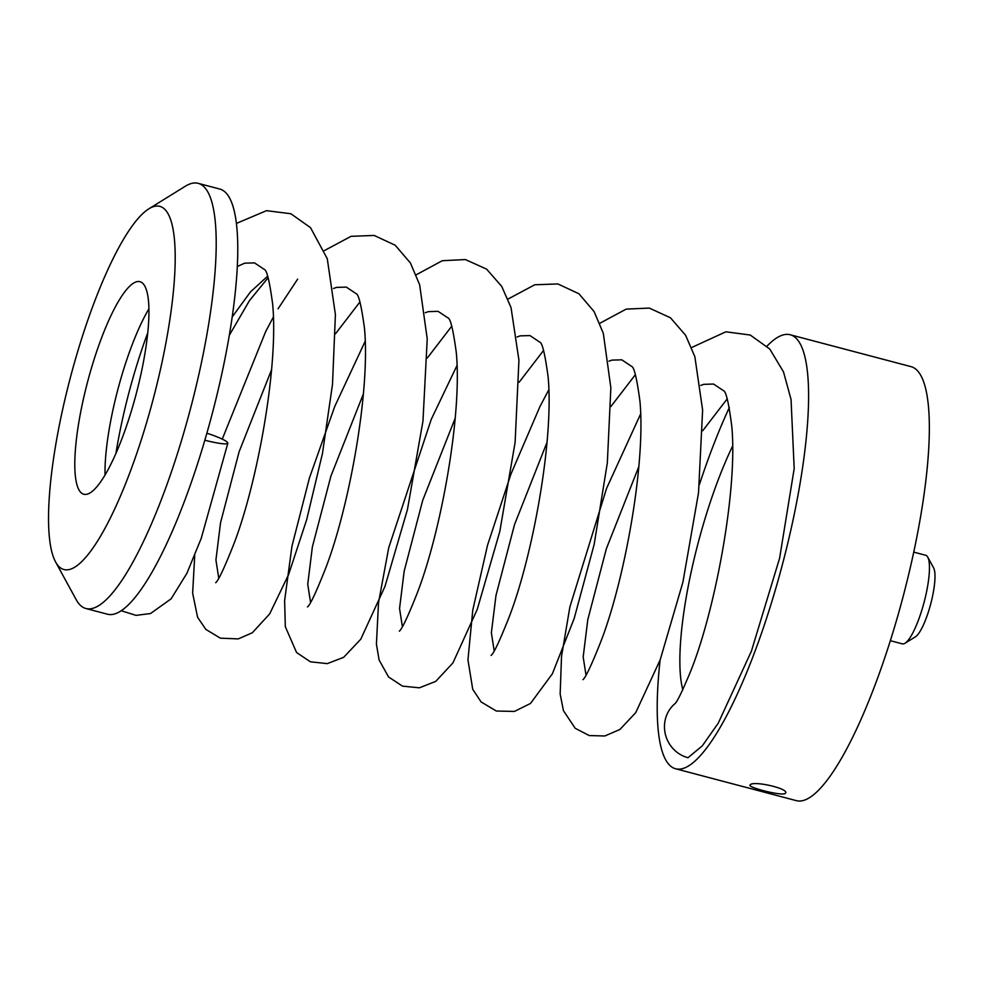<?xml version="1.0" encoding="UTF-8"?>
<svg xmlns="http://www.w3.org/2000/svg" width="984" height="984" viewBox="0 0 984 984"><rect width="100%" height="100%" fill="white"/><g stroke="black" fill="none" stroke-linecap="round" stroke-linejoin="round"><path stroke-width="1.48" d="M767.003 346.147A224.45 51.143 104.8 0 1 790.177 334.744L910.926 366.614A224.45 51.143 104.8 0 1 908.257 576.23A224.45 51.143 104.8 0 1 806.622 799.254A224.45 51.143 104.8 0 1 796.364 800.656L675.614 768.775A224.45 51.143 104.8 0 1 660.104 660.03M785.06 793.571L785.712 792.87C787.889 788.381 755.171 781.025 750.558 784.457L749.931 785.072C748.197 787.557 780.706 795.896 785.06 793.571M790.177 334.744A224.45 51.143 104.8 0 1 787.507 544.361A224.45 51.143 104.8 0 1 685.873 767.385A224.45 51.143 104.8 0 1 675.614 768.775M699.415 484.595A224.45 51.143 104.8 0 1 729.353 407.499M732.502 446.293A157.219 35.83 -75.2 0 0 682.822 689.722M209.174 433.944A31.144 3.813 -163.6 0 1 227.71 443.095A31.144 3.813 -163.6 0 1 204.869 440.229M267.623 276.221L250.526 291.83L232.199 316.946M674.926 703.671A31.144 29.791 -115.1 0 0 665.369 734.273A31.144 29.791 -115.1 0 0 687.988 757.705L702.293 745.86L718.259 723.154L751.407 651.162L779.611 558.186L794.186 468.642L791.05 399.455L783.498 371.891L769.783 349.037L750.239 335.04L725.86 331.805L691.629 347.524M674.741 703.88C676.844 702.453 681.851 692.293 689.759 673.376C713.744 615.935 737.816 493.132 731.862 427.044C728.91 403.674 726.143 391.546 723.535 390.685L713.535 384.043L703.769 384.338L700.756 385.421M638.751 466.834L606.341 548.789L587.792 619.686L583.18 656.98L585.997 675.11M582.946 679.636L582.934 679.649C585.468 677.841 591.187 665.799 600.08 643.524C623.918 583.635 646.021 464.46 639.92 401.017C636.906 378.742 634.176 367.216 631.728 366.442L621.765 359.824L611.962 360.107L608.948 361.177M546.932 442.603L514.534 524.558L495.985 595.455L491.373 632.749L494.189 650.879M491.139 655.393L491.114 655.418C493.661 653.597 499.368 641.556 508.261 619.293C532.11 559.392 554.201 440.217 548.1 376.786C545.087 354.511 542.356 342.986 539.909 342.211L529.946 335.581L520.142 335.864L517.129 336.946M455.125 418.372L422.714 500.327L404.166 571.212L399.553 608.518L402.37 626.648M399.319 631.162L399.307 631.174C401.841 629.366 407.561 617.325 416.453 595.062C440.291 535.161 462.394 415.986 456.293 352.555C453.28 330.28 450.549 318.754 448.101 317.98L438.077 311.338L428.335 311.633L425.322 312.715M363.305 394.129L330.907 476.084L312.358 546.981L307.746 584.275L310.563 602.417M307.5 606.931L307.488 606.943C310.034 605.135 315.741 593.094 324.634 570.818C348.484 510.93 370.574 391.755 364.474 328.312C361.46 306.049 358.729 294.523 356.282 293.749L346.294 287.107L336.516 287.402L333.502 288.484M271.498 369.898L239.087 451.853L220.539 522.75L215.927 560.044L218.743 578.174M215.693 582.7L215.68 582.712C218.214 580.904 223.934 568.863 232.827 546.587C256.664 486.699 278.767 367.524 272.654 304.081C269.653 281.805 266.922 270.28 264.462 269.505L254.512 262.888L244.696 263.171L237.304 266.467M206.874 433.329L209.26 433.956M147.748 332.85A157.219 35.83 -75.2 0 0 115.915 453.538M55.596 561.962L76.174 599.637A219.875 50.098 -75.2 0 0 85.952 608.53L107.514 614.225A219.875 50.098 -75.2 0 0 233.503 307.451A219.875 50.098 -75.2 0 0 219.739 189.039L198.178 183.344A219.875 50.098 -75.2 0 0 185.287 186.259L148.793 208.866A187.809 42.792 -75.2 0 0 70.504 377.057A187.809 42.792 -75.2 0 0 55.596 561.962A187.809 42.792 -75.2 0 0 116.161 505.788A187.809 42.792 -75.2 0 0 171.56 307.525A187.809 42.792 -75.2 0 0 148.793 208.866M85.952 608.53A219.875 50.098 -75.2 0 0 211.941 301.768A219.875 50.098 -75.2 0 0 198.178 183.344M146.813 340.882A109.937 25.055 -75.2 0 0 139.937 281.682A109.937 25.055 -75.2 0 0 87.662 381.583A109.937 25.055 -75.2 0 0 83.825 494.263A109.937 25.055 -75.2 0 0 146.813 340.882M148.916 308.828A109.937 25.055 -75.2 0 0 105.03 475.087M913.742 552.122L925.71 555.271A45.805 10.443 104.8 0 1 927.74 557.129A45.805 10.443 104.8 0 1 929.216 562.811A45.805 10.443 104.8 0 1 922.254 608.788A45.805 10.443 104.8 0 1 905.009 643.253A45.805 10.443 104.8 0 1 902.328 643.856L890.36 640.695M905.009 643.253L915.44 636.796A36.642 8.352 -75.2 0 0 929.228 609.219A36.642 8.352 -75.2 0 0 934.8 572.442A36.642 8.352 -75.2 0 0 933.619 567.891L927.74 557.129M121.278 610.756L136.013 615.369L150.515 613.549L171.142 598.801L186.898 573.303L201.228 538.359L227.845 443.132M236.394 223.429L266.529 210.662L290.907 213.762L310.513 227.648L327.278 258.718L335.409 314.622L332.494 384.424L322.432 453.599L306.651 519.749L288.546 574.705L269.665 613.893L252.334 632.749L238.263 638.899L220.342 638.161L205.804 629.379L197.575 617.251L192.643 593.18L194.721 555.505M222.249 439.122L265.705 331.51L273.318 317.143M278.078 308.791L297.648 279.112M324.376 250.588L351.03 236.332L374.166 235.447L395.224 245.237L410.414 262.999L419.639 284.733L427.228 338.902L422.972 421.066L407.438 509.577L384.965 586.464L360.784 639.182L343.674 657.312L327.328 663.622L310.427 661.814L296.565 652.515L285.323 626.71L284.622 600.584L291.965 546.145L309.456 477.892L334.781 406.38L365.138 341.374M416.183 274.819L442.296 260.711L465.395 259.567L486.6 269.124L501.729 286.405L511.028 307.562L518.937 360.193L515.112 442.382L499.786 531.557L477.24 609.404L452.947 662.896L435.728 681.383L419.393 687.816L402.493 686.131L388.545 676.943L379.098 659.993L376.417 644.163L378.52 602.712L388.754 547.621L431.263 419.332L456.945 365.63M508.002 299.062L534.742 284.782L557.866 283.933L578.924 293.761L594.102 311.584L603.327 333.392L610.855 387.794L607.337 462.849L594.176 544.386L574.176 618.505L552.405 673.745L530.511 703.449L514.398 711.444L496.305 711.014L481.09 701.936L472.726 689.28L467.953 659.821L472.775 610.08L487.511 545.284L510.942 474.103L539.909 406.663L548.764 389.849M599.809 323.293L626.181 309.111L649.292 308.09L670.436 317.758L685.59 335.249L694.852 356.675L702.613 410.021L698.529 492.763L682.908 582.171L660.215 659.735L635.738 712.625L619.92 729.476L604.816 735.983L589.219 735.552L575.222 728.308L563.438 710.669L560.154 694.028L561.52 656.463L569.871 606.98L606.55 488.433L640.572 414.079M727.188 398.901L702.76 430.697M635.381 374.67L610.941 406.478M543.562 350.427L519.134 382.235M451.754 326.196L427.314 358.004M359.935 301.965L335.495 333.773M268.128 277.734L249.493 300.563L229.321 335.273"/></g></svg>
